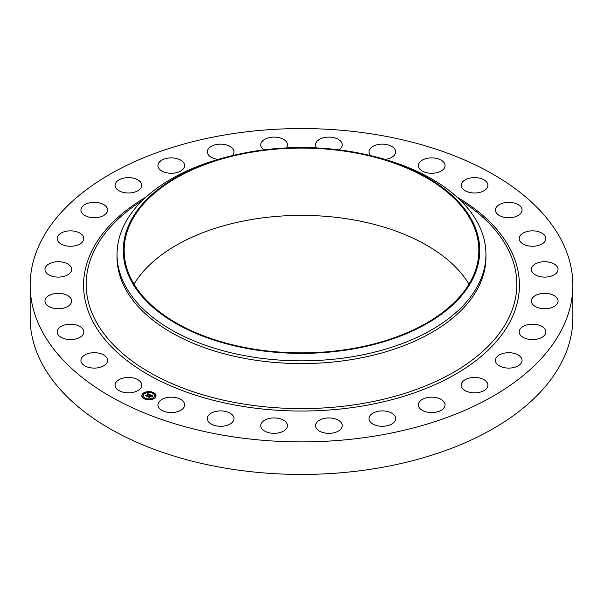 <?xml version="1.0" encoding="UTF-8"?>
<svg xmlns="http://www.w3.org/2000/svg" width="603" height="603" viewBox="0 0 603 603"><rect width="100%" height="100%" fill="white"/><g stroke="black" fill="none" stroke-linecap="round" stroke-linejoin="round"><path stroke-width="0.9" d="M141.238 382.973A13.334 7.703 180 0 1 141.773 385.144A13.334 7.703 180 0 1 130.331 392.764A13.334 7.703 180 0 1 115.64 387.307A13.334 7.703 180 0 1 115.098 385.144A13.334 7.703 180 0 1 126.54 377.516A13.334 7.703 180 0 1 141.238 382.973M572.85 285.227L572.85 317.773A271.35 156.659 180 0 1 377.893 468.101A271.35 156.659 180 0 1 30.15 317.773L30.15 285.227A271.35 156.659 180 0 1 225.107 134.899A271.35 156.659 180 0 1 572.85 285.227A271.35 156.659 180 0 1 377.893 435.547A271.35 156.659 180 0 1 30.15 285.227M384.97 159.396A13.334 7.703 180 0 0 395.674 151.85A13.334 7.703 180 0 0 392.236 146.687A13.334 7.703 180 0 0 377.546 144.66A13.334 7.703 180 0 0 368.998 151.85A13.334 7.703 180 0 0 370.732 155.642L373.129 156.23A184.45 106.49 180 0 1 485.95 254.36L485.95 257.097A184.45 106.49 180 0 1 353.426 359.275A184.45 106.49 180 0 1 117.05 257.097L117.05 254.36A184.45 106.49 180 0 1 229.871 156.23L232.276 155.642A178.239 102.909 180 0 1 251.315 151.73A178.239 102.909 180 0 1 370.724 155.642A178.239 102.909 180 0 1 479.453 256.305A178.239 102.909 180 0 1 351.685 349.212A178.239 102.909 180 0 1 133.587 284.993A178.239 102.909 180 0 1 232.276 155.642A13.334 7.703 180 0 0 234.002 151.85A13.334 7.703 180 0 0 222.831 144.253A13.334 7.703 180 0 0 207.326 151.85A13.334 7.703 180 0 0 218.03 159.396M485.95 254.36A184.45 106.49 180 0 1 353.426 356.539A184.45 106.49 180 0 1 117.05 254.36M251.572 152.22A177.35 102.397 180 0 1 478.85 250.471A177.35 102.397 180 0 1 351.428 348.722A177.35 102.397 180 0 1 124.15 250.471A177.35 102.397 180 0 1 251.572 152.22M134.002 284.126A177.35 102.397 180 0 1 251.572 219.522A177.35 102.397 180 0 1 468.998 284.126M495.425 210.515A13.334 7.703 180 0 1 495.395 210.048A13.334 7.703 180 0 1 508.329 202.352A13.334 7.703 180 0 1 522.047 209.573A13.334 7.703 180 0 1 522.07 210.048A13.334 7.703 180 0 1 509.143 217.743A13.334 7.703 180 0 1 495.425 210.515M83.644 333.142A13.334 7.703 180 0 1 69.398 339.564A13.334 7.703 180 0 1 57.149 331.891A13.334 7.703 180 0 1 57.33 330.64A13.334 7.703 180 0 1 71.576 324.218A13.334 7.703 180 0 1 83.825 331.891A13.334 7.703 180 0 1 83.644 333.142M519.356 237.303A13.334 7.703 180 0 1 533.602 230.881A13.334 7.703 180 0 1 545.851 238.554A13.334 7.703 180 0 1 545.67 239.806A13.334 7.703 180 0 1 531.424 246.228A13.334 7.703 180 0 1 519.175 238.554A13.334 7.703 180 0 1 519.356 237.303M70.641 303.957A13.334 7.703 180 0 1 55.725 308.6A13.334 7.703 180 0 1 44.954 301.048A13.334 7.703 180 0 1 45.949 298.131A13.334 7.703 180 0 1 60.865 293.488A13.334 7.703 180 0 1 71.629 301.048A13.334 7.703 180 0 1 70.641 303.957M532.359 266.488A13.334 7.703 180 0 1 547.275 261.845A13.334 7.703 180 0 1 558.046 269.405A13.334 7.703 180 0 1 557.051 272.315A13.334 7.703 180 0 1 542.135 276.958A13.334 7.703 180 0 1 531.371 269.405A13.334 7.703 180 0 1 532.359 266.488M69.209 273.83A13.334 7.703 180 0 1 54.27 276.747A13.334 7.703 180 0 1 44.954 269.405A13.334 7.703 180 0 1 47.381 264.981A13.334 7.703 180 0 1 62.313 262.064A13.334 7.703 180 0 1 71.629 269.405A13.334 7.703 180 0 1 69.209 273.83M533.791 296.623A13.334 7.703 180 0 1 548.73 293.699A13.334 7.703 180 0 1 558.046 301.048A13.334 7.703 180 0 1 555.619 305.472A13.334 7.703 180 0 1 540.687 308.389A13.334 7.703 180 0 1 531.371 301.048A13.334 7.703 180 0 1 533.791 296.623M79.423 244.268A13.334 7.703 180 0 1 65.071 245.587A13.334 7.703 180 0 1 57.149 238.554A13.334 7.703 180 0 1 61.551 232.841A13.334 7.703 180 0 1 75.903 231.514A13.334 7.703 180 0 1 83.825 238.554A13.334 7.703 180 0 1 79.423 244.268M523.577 326.178A13.334 7.703 180 0 1 537.929 324.859A13.334 7.703 180 0 1 545.851 331.891A13.334 7.703 180 0 1 541.449 337.612A13.334 7.703 180 0 1 527.097 338.931A13.334 7.703 180 0 1 519.175 331.891A13.334 7.703 180 0 1 523.577 326.178M100.776 216.763A13.334 7.703 180 0 1 80.93 210.048A13.334 7.703 180 0 1 87.759 203.324A13.334 7.703 180 0 1 107.605 210.048A13.334 7.703 180 0 1 100.776 216.763M502.224 353.682A13.334 7.703 180 0 1 522.07 360.398A13.334 7.703 180 0 1 515.241 367.121A13.334 7.703 180 0 1 495.395 360.398A13.334 7.703 180 0 1 502.224 353.682M132.193 192.696A13.334 7.703 180 0 1 115.098 185.309A13.334 7.703 180 0 1 124.685 177.915A13.334 7.703 180 0 1 141.773 185.309A13.334 7.703 180 0 1 132.193 192.696M470.807 377.749A13.334 7.703 180 0 1 487.902 385.144A13.334 7.703 180 0 1 478.315 392.53A13.334 7.703 180 0 1 461.227 385.144A13.334 7.703 180 0 1 470.807 377.749M172.096 173.265A13.334 7.703 180 0 1 157.948 165.576A13.334 7.703 180 0 1 170.476 157.896A13.334 7.703 180 0 1 184.624 165.576A13.334 7.703 180 0 1 172.096 173.265M430.904 397.181A13.334 7.703 180 0 1 445.052 404.869A13.334 7.703 180 0 1 432.524 412.558A13.334 7.703 180 0 1 418.376 404.869A13.334 7.703 180 0 1 430.904 397.181M384.503 410.997A13.334 7.703 180 0 1 395.674 418.595A13.334 7.703 180 0 1 380.169 426.193A13.334 7.703 180 0 1 368.998 418.595A13.334 7.703 180 0 1 384.503 410.997M264.039 149.861A13.334 7.703 180 0 1 260.76 144.81A13.334 7.703 180 0 1 279.144 137.68A13.334 7.703 180 0 1 287.435 144.81A13.334 7.703 180 0 1 286.282 147.939M333.949 418.512A13.334 7.703 180 0 1 342.24 425.635A13.334 7.703 180 0 1 323.856 432.766A13.334 7.703 180 0 1 315.565 425.635A13.334 7.703 180 0 1 333.949 418.512M316.718 147.939A13.334 7.703 180 0 1 315.565 144.81A13.334 7.703 180 0 1 322.756 137.974A13.334 7.703 180 0 1 336.564 138.509A13.334 7.703 180 0 1 342.24 144.81A13.334 7.703 180 0 1 338.961 149.861M281.759 419.334A13.334 7.703 180 0 1 287.435 425.635A13.334 7.703 180 0 1 280.244 432.472A13.334 7.703 180 0 1 266.436 431.936A13.334 7.703 180 0 1 260.76 425.635A13.334 7.703 180 0 1 267.943 418.806A13.334 7.703 180 0 1 281.759 419.334M230.565 413.439A13.334 7.703 180 0 1 234.002 418.595A13.334 7.703 180 0 1 225.454 425.786A13.334 7.703 180 0 1 210.764 423.758A13.334 7.703 180 0 1 207.326 418.595A13.334 7.703 180 0 1 215.882 411.412A13.334 7.703 180 0 1 230.565 413.439M420.072 169.337A13.334 7.703 180 0 1 418.376 165.576A13.334 7.703 180 0 1 428.349 158.129A13.334 7.703 180 0 1 443.356 161.823A13.334 7.703 180 0 1 445.052 165.576A13.334 7.703 180 0 1 435.08 173.031A13.334 7.703 180 0 1 420.072 169.337M182.928 401.108A13.334 7.703 180 0 1 184.624 404.869A13.334 7.703 180 0 1 174.651 412.316A13.334 7.703 180 0 1 159.644 408.623A13.334 7.703 180 0 1 157.948 404.869A13.334 7.703 180 0 1 167.92 397.415A13.334 7.703 180 0 1 182.928 401.108M461.762 187.473A13.334 7.703 180 0 1 461.227 185.309A13.334 7.703 180 0 1 472.669 177.681A13.334 7.703 180 0 1 487.36 183.139A13.334 7.703 180 0 1 487.902 185.309A13.334 7.703 180 0 1 476.46 192.93A13.334 7.703 180 0 1 461.762 187.473M107.575 359.931A13.334 7.703 180 0 1 107.605 360.398A13.334 7.703 180 0 1 94.671 368.101A13.334 7.703 180 0 1 80.953 360.873A13.334 7.703 180 0 1 80.93 360.398A13.334 7.703 180 0 1 93.857 352.702A13.334 7.703 180 0 1 107.575 359.931M154.451 398.251A7.093 4.093 180 0 1 146.559 399.563A7.093 4.093 180 0 1 141.811 395.696A7.093 4.093 180 0 1 143.356 393.148A7.093 4.093 180 0 1 151.247 391.829A7.093 4.093 180 0 1 155.996 395.696A7.093 4.093 180 0 1 154.451 398.251M153.275 397.709A5.593 3.226 180 0 1 147.057 398.741A5.593 3.226 180 0 1 143.31 395.696A5.593 3.226 180 0 1 144.532 393.684A5.593 3.226 180 0 1 150.75 392.651A5.593 3.226 180 0 1 154.489 395.696A5.593 3.226 180 0 1 153.275 397.709M150.185 394.754L149.288 395.003L148.851 394.317L146.8 396.103L145.692 395.591L148.18 394.189L147.215 394.06L148.33 394.091L147.057 394.015L147.305 393.42L150.185 394.754M150.192 394.912L149.295 395.108L150.192 394.912M149.288 394.792L148.858 394.505L146.936 396.352L145.7 395.779L146.853 396.254L148.843 394.43L149.265 394.754M152.966 396.005L151.986 396.239L151.104 395.334L150.2 395.99L151.142 395.478L151.956 396.088L151.149 395.545L150.403 396.088L151.489 396.194L150.675 396.782L150.034 396.103L149.122 397.136L147.931 396.586L150.448 394.844L152.966 396.005M152.906 396.186L151.979 396.359L152.898 396.141M150.758 396.932L151.564 396.277L150.758 396.932M150.079 396.322L149.258 397.422L147.856 396.774L149.175 397.324L150.072 396.254L150.577 396.548L150.072 396.254M153.192 392.99L152.423 392.839L153.192 392.99M154.195 398.138L153.433 397.98L154.195 398.138M155.544 395.447L154.775 395.289L155.544 395.447M145.285 398.719L144.516 398.56L145.285 398.719M149.951 399.495L149.182 399.337L149.951 399.495M143.612 393.262L144.373 393.42L143.612 393.262M147.856 391.905L148.624 392.063L147.856 391.905M142.263 395.952L143.032 396.111L142.263 395.952M149.559 395.719L150.531 395.176M148.308 396.766L149.408 395.99M150.403 396.088L151.217 396.39M150.494 395.04L152.687 396.05M147.155 393.789L149.974 394.799M146.062 395.764L148.18 394.189M146.913 395.915L146.928 396.344M149.258 396.917L149.258 397.422M155.996 395.787A7.093 4.093 0 0 0 151.172 391.995A7.093 4.093 0 0 0 143.356 393.322A7.093 4.093 0 0 0 141.811 395.787M143.318 395.787A5.593 3.226 0 0 0 143.31 395.87A5.593 3.226 0 0 0 147.057 398.922A5.593 3.226 0 0 0 153.275 397.882A5.593 3.226 0 0 0 154.489 395.87A5.593 3.226 0 0 0 154.489 395.787M152.453 392.922L153.26 392.922M153.456 398.07L154.262 398.07M154.805 395.38L155.604 395.38M144.547 398.651L145.353 398.651M149.212 399.427L150.019 399.427M143.544 393.503L144.351 393.503M147.788 392.146L148.594 392.146M142.195 396.194L143.001 396.194M460.571 200.46L464.159 202.842A215.316 124.316 180 0 1 362.124 403.58A215.316 124.316 180 0 1 120.321 351.466A215.316 124.316 180 0 1 138.841 202.842L142.429 200.46M456.976 197.068A217.917 125.816 180 0 1 362.855 405.947A217.917 125.816 180 0 1 114.578 349.898A217.917 125.816 180 0 1 146.024 197.068"/></g></svg>

